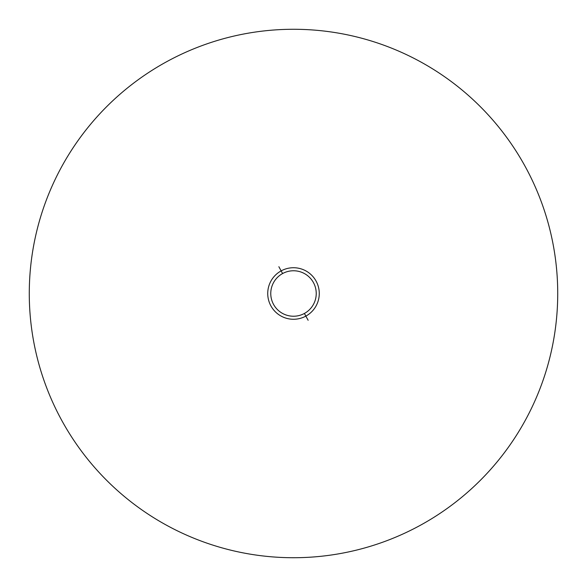 <?xml version="1.0" encoding="UTF-8"?>
<svg xmlns="http://www.w3.org/2000/svg" width="587" height="587" viewBox="0 0 587 587"><rect width="100%" height="100%" fill="white"/><g stroke="black" fill="none" stroke-linecap="round" stroke-linejoin="round"><path stroke-width="0.88" d="M282.596 273.549A22.739 22.739 0 0 0 273.549 304.404A22.739 22.739 0 0 0 304.404 313.451A22.739 22.739 0 0 0 313.451 282.596A22.739 22.739 0 0 0 282.596 273.549A22.739 22.739 0 0 0 273.549 304.404A22.739 22.739 0 0 0 304.404 313.451L305.856 316.114A25.769 25.769 0 0 1 270.886 305.856A25.769 25.769 0 0 1 281.144 270.886L282.596 273.549A22.739 22.739 0 0 1 313.451 282.596A22.739 22.739 0 0 1 304.404 313.451L305.856 316.114A25.769 25.769 0 0 1 270.886 305.856A25.769 25.769 0 0 1 281.144 270.886A25.769 25.769 0 0 1 316.114 281.144A25.769 25.769 0 0 1 305.856 316.114L308.138 320.289L305.856 316.114A25.769 25.769 0 0 0 316.114 281.144A25.769 25.769 0 0 0 281.144 270.886L282.596 273.549M278.862 266.711L281.144 270.886L278.862 266.711M61.62 420.175A264.223 264.223 0 0 0 519.143 430.975A264.223 264.223 0 0 0 299.737 29.35A264.223 264.223 0 0 0 61.62 420.175M525.38 166.825A264.223 264.223 0 0 0 67.857 156.025A264.223 264.223 0 0 0 287.263 557.65A264.223 264.223 0 0 0 525.38 166.825"/></g></svg>
